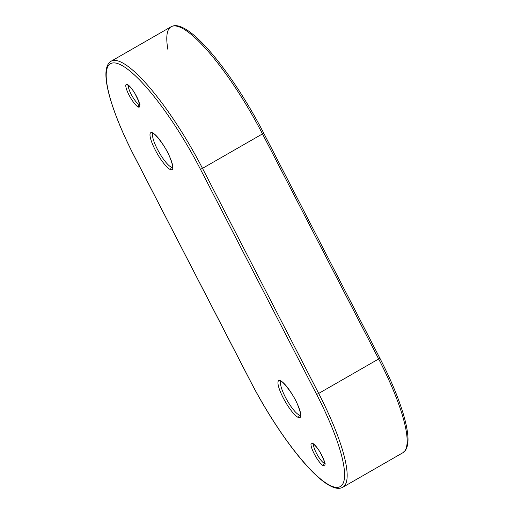 <?xml version="1.0" encoding="UTF-8"?>
<svg xmlns="http://www.w3.org/2000/svg" width="514" height="514" viewBox="0 0 514 514"><rect width="100%" height="100%" fill="white"/><g stroke="black" fill="none" stroke-linecap="round" stroke-linejoin="round"><path stroke-width="0.77" d="M281.1 381.452A19.442 4.414 -119.9 0 0 286.42 399.134A19.442 4.414 -119.9 0 0 299.707 415.145L300.497 414.695L299.707 415.145A19.442 4.414 -119.9 0 0 300.446 415.126A19.442 4.414 -119.9 0 1 299.707 415.145A1.87 1.786 101.2 0 0 298.975 417.683A1.87 1.786 -78.8 0 1 299.707 415.145A19.442 4.414 -119.9 0 1 286.42 399.134A19.442 4.414 -119.9 0 1 281.1 381.452M279.777 380.495A21.312 4.838 60.1 0 1 295.556 400.316A21.312 4.838 60.1 0 1 298.975 417.683A21.312 4.838 60.1 0 1 283.195 397.862A21.312 4.838 60.1 0 1 279.777 380.495A21.312 4.838 60.1 0 1 295.556 400.316A21.312 4.838 60.1 0 1 298.975 417.683A21.312 4.838 60.1 0 1 283.195 397.862A21.312 4.838 60.1 0 1 279.777 380.495A1.87 1.786 101.2 0 0 280.991 381.427A1.87 1.786 -78.8 0 1 279.777 380.495M167.962 49.794A115.894 26.33 -119.9 0 1 171.136 26.741C173.334 25.539 175.884 25.327 178.782 26.111C185.58 28.013 194.029 34.297 204.129 44.962C222.941 64.642 246.2 99.054 263.605 132.933L379.775 358.007C391.103 380.058 399.205 399.584 404.068 416.591C405.951 423.279 407.159 429.158 407.692 434.227C408.514 441.513 407.743 446.904 405.373 450.405L402.77 452.795L342.793 487.259A115.894 26.33 -119.9 0 0 318.674 393.435L378.657 358.971A115.894 26.33 60.1 0 1 402.77 452.795A115.894 26.33 -119.9 0 0 378.657 358.971A1.87 0.353 -27.3 0 0 379.775 358.007A1.87 0.353 -27.3 0 0 379.692 357.962A1.87 0.353 152.7 0 1 379.775 358.007A1.87 0.353 152.7 0 1 378.657 358.971L262.487 133.897A1.87 0.353 -27.3 0 0 263.605 132.933A1.87 0.353 -27.3 0 0 263.521 132.882A1.87 0.353 152.7 0 1 263.605 132.933A1.87 0.353 152.7 0 1 262.487 133.897A115.894 26.33 -119.9 0 0 171.136 26.741A115.894 26.33 60.1 0 1 262.487 133.897L202.503 168.354A115.894 26.33 -119.9 0 0 111.159 61.198A115.894 26.33 60.1 0 1 202.503 168.354A1.87 0.353 152.7 0 1 200.383 169.151A1.87 0.353 -27.3 0 0 202.503 168.354L318.674 393.435A1.87 0.353 152.7 0 1 316.553 394.232A1.87 0.353 -27.3 0 0 318.674 393.435A115.894 26.33 60.1 0 1 342.793 487.259C340.615 488.448 338.09 488.666 335.224 487.902C328.452 486.038 320.042 479.813 309.987 469.224C291.142 449.583 267.788 415.055 250.324 381.067A1.87 0.353 -27.3 0 0 250.408 381.112A114.024 25.906 -119.9 0 0 334.832 487.163A114.024 25.906 -119.9 0 0 316.553 394.232L200.383 169.151A114.024 25.906 -119.9 0 0 115.958 63.106A114.024 25.906 -119.9 0 0 134.238 156.038A1.87 0.353 152.7 0 1 134.154 155.986A1.87 0.353 -27.3 0 0 134.238 156.038L250.408 381.112A114.024 25.906 -119.9 0 0 334.832 487.163A114.024 25.906 -119.9 0 0 316.553 394.232L200.383 169.151A114.024 25.906 -119.9 0 0 115.958 63.106A114.024 25.906 -119.9 0 0 134.238 156.038L250.408 381.112A1.87 0.353 152.7 0 1 250.324 381.067A1.87 0.353 152.7 0 1 250.331 380.97M323.891 465.96A13.088 2.975 60.1 0 1 314.202 453.791A13.088 2.975 60.1 0 1 312.107 443.126A13.088 2.975 60.1 0 1 321.79 455.295A13.088 2.975 60.1 0 1 323.891 465.96A13.088 2.975 60.1 0 1 314.202 453.791A13.088 2.975 60.1 0 1 312.107 443.126A1.87 1.786 101.2 0 0 313.302 444.051A1.87 1.786 -78.8 0 1 312.107 443.126A13.088 2.975 60.1 0 1 321.79 455.295A13.088 2.975 60.1 0 1 323.891 465.96A1.87 1.786 -78.8 0 1 324.623 463.422A1.87 1.786 101.2 0 0 323.891 465.96M171.014 169.774A21.312 4.838 60.1 0 1 155.234 149.953A21.312 4.838 60.1 0 1 151.823 132.586A21.312 4.838 60.1 0 1 167.596 152.401A21.312 4.838 60.1 0 1 171.014 169.774A21.312 4.838 60.1 0 1 155.234 149.953A21.312 4.838 60.1 0 1 151.823 132.586A1.87 1.786 101.2 0 0 153.037 133.512A1.87 1.786 -78.8 0 1 151.823 132.586A21.312 4.838 60.1 0 1 167.596 152.401A21.312 4.838 60.1 0 1 171.014 169.774A1.87 1.786 -78.8 0 1 171.753 167.236A1.87 1.786 101.2 0 0 171.014 169.774M126.9 84.309A13.088 2.975 60.1 0 1 136.589 96.478A13.088 2.975 60.1 0 1 138.69 107.143A13.088 2.975 60.1 0 1 129.001 94.974A13.088 2.975 60.1 0 1 126.9 84.309A13.088 2.975 60.1 0 1 136.589 96.478A13.088 2.975 60.1 0 1 138.69 107.143A1.87 1.786 -78.8 0 1 139.422 104.605A11.218 2.551 -119.9 0 0 139.506 104.618A11.218 2.551 -119.9 0 1 139.422 104.605A1.87 1.786 101.2 0 0 138.69 107.143A13.088 2.975 60.1 0 1 129.001 94.974A13.088 2.975 60.1 0 1 126.9 84.309A1.87 1.786 101.2 0 0 128.102 85.228A1.87 1.786 -78.8 0 1 126.9 84.309M128.494 85.446A11.218 2.551 -119.9 0 0 132.092 95.964A11.218 2.551 -119.9 0 0 139.422 104.605L139.422 104.605A11.218 2.551 -119.9 0 1 132.092 95.964A11.218 2.551 -119.9 0 1 128.494 85.446M313.694 444.269A11.218 2.551 -119.9 0 0 317.292 454.781A11.218 2.551 -119.9 0 0 324.623 463.422A11.218 2.551 -119.9 0 0 324.707 463.435A11.218 2.551 -119.9 0 1 324.623 463.422L324.623 463.422A11.218 2.551 -119.9 0 1 317.292 454.781A11.218 2.551 -119.9 0 1 313.694 444.269M153.14 133.537A19.442 4.414 -119.9 0 0 158.46 151.219A19.442 4.414 -119.9 0 0 171.753 167.236A19.442 4.414 -119.9 0 0 172.486 167.211A19.442 4.414 -119.9 0 1 171.753 167.236L172.537 166.78L171.753 167.236A19.442 4.414 -119.9 0 1 158.46 151.219A19.442 4.414 -119.9 0 1 153.14 133.537M250.324 381.067L134.154 155.986A1.87 0.353 152.7 0 1 134.16 155.89M378.657 358.971L262.487 133.897L202.503 168.354L318.674 393.435L378.657 358.971M300.639 415.042L300.401 415.261C300.015 415.196 302.033 416.083 297.824 405.231C293.353 393.229 280.85 379.313 280.991 381.427L281.267 381.33M139.962 104.541L139.5 105.068L138.555 100.982L135.259 94.139C133.036 89.757 128.397 84.906 128.102 85.228L128.114 85.234M325.163 463.365L324.7 463.885L323.756 459.805L320.46 452.962C318.237 448.581 313.598 443.73 313.302 444.051L313.322 444.057M172.678 167.127L172.447 167.346C172.055 167.288 174.079 168.174 169.871 157.323C165.399 145.314 152.896 131.398 153.037 133.512L153.313 133.415M134.154 155.986C113.967 116.922 102.575 81.34 106.777 67.437C107.561 64.565 109.026 62.483 111.159 61.198L171.136 26.741"/></g></svg>
